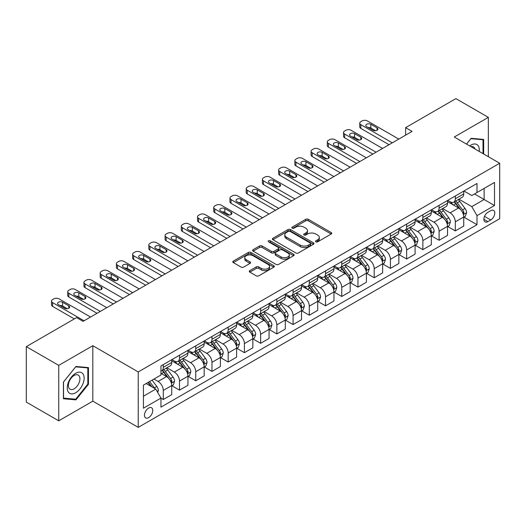 <?xml version="1.0" encoding="UTF-8"?>
<svg xmlns="http://www.w3.org/2000/svg" width="526" height="526" viewBox="0 0 526 526"><rect width="100%" height="100%" fill="white"/><g stroke="black" fill="none" stroke-linecap="round" stroke-linejoin="round"><path stroke-width="0.79" d="M315.889 241.835A1.262 0.73 0 0 0 317.678 241.835L331.209 234.017A1.802 1.039 0 0 0 331.742 233.281A1.802 1.039 0 0 0 331.209 232.551L308.282 219.309A1.802 1.039 0 0 0 305.731 219.309L292.2 227.127A1.262 0.73 0 0 0 291.825 227.64A1.262 0.73 0 0 0 292.2 228.153A1.262 0.73 0 0 0 293.981 228.153L295.73 227.14A5.766 3.327 0 0 1 303.883 227.14L305.797 228.245A5.766 3.327 0 0 1 307.486 230.598A5.766 3.327 0 0 1 305.797 232.952L304.048 233.965A1.262 0.73 0 0 0 303.673 234.478A1.262 0.73 0 0 0 304.048 234.997A1.262 0.73 0 0 0 305.83 234.997L307.579 233.985A5.766 3.327 0 0 1 315.731 233.985L317.645 235.089A5.766 3.327 0 0 1 319.335 237.436A5.766 3.327 0 0 1 317.645 239.79L315.889 240.803A1.262 0.73 0 0 0 315.521 241.322A1.262 0.73 0 0 0 315.889 241.835L315.889 240.803M148.628 417.644A5.871 3.393 120 0 0 152.461 412.463A5.871 3.393 120 0 0 151.56 407.762A5.871 3.393 120 0 0 148.628 408.051A5.871 3.393 120 0 0 144.788 413.226A5.871 3.393 120 0 0 145.689 417.933A5.871 3.393 120 0 0 148.628 417.644M249.804 270.647A1.802 1.039 0 0 0 249.278 271.383A1.802 1.039 0 0 0 249.804 272.12L256.241 275.834A1.802 1.039 0 0 0 258.785 275.834L273.822 267.155A1.802 1.039 0 0 0 274.348 266.419A1.802 1.039 0 0 0 273.822 265.683L250.889 252.447A1.802 1.039 0 0 0 248.344 252.447L233.307 261.126A1.802 1.039 0 0 0 232.781 261.856A1.802 1.039 0 0 0 233.307 262.592L241.079 267.083A1.802 1.039 0 0 0 243.63 267.083L250.06 263.368A1.802 1.039 0 0 0 250.586 262.632A1.802 1.039 0 0 0 250.06 261.895L246.207 259.673A4.819 2.781 0 0 1 244.794 257.701A4.819 2.781 0 0 1 247.772 255.13A4.819 2.781 0 0 1 253.026 255.735L268.122 264.453A4.819 2.781 0 0 1 269.529 266.419A4.819 2.781 0 0 1 266.557 268.99A4.819 2.781 0 0 1 261.304 268.385L258.785 266.932A1.802 1.039 0 0 0 256.241 266.932L249.804 270.647L249.804 272.12M92.819 345.707L58.748 365.373L26.3 346.641L26.3 402.094L58.748 420.826L92.819 401.154L138.239 427.382L138.239 371.935L92.819 345.707L92.819 401.154M488.345 156.689L488.345 117.351L454.273 137.023L499.7 163.244L138.239 371.935M488.345 117.351L455.897 98.618L405.605 127.654L405.605 135.149M26.3 346.641L76.592 317.605L83.082 321.353L412.095 131.401L405.605 127.654M295.862 252.96A1.802 1.039 0 0 0 298.406 252.96L313.437 244.281A1.802 1.039 0 0 0 313.969 243.545A1.802 1.039 0 0 0 313.437 242.808L290.51 229.573A1.802 1.039 0 0 0 287.959 229.573L272.928 238.252A1.802 1.039 0 0 0 272.402 238.982A1.802 1.039 0 0 0 272.928 239.718L295.862 252.96M269.036 242.105A1.262 0.73 0 0 1 270.318 242.282L270.318 240.783L293.633 254.249A1.802 1.039 0 0 1 294.159 254.978A1.802 1.039 0 0 1 293.633 255.715L278.596 264.394A1.802 1.039 0 0 1 276.051 264.394L253.118 251.158L253.118 249.686A1.802 1.039 0 0 0 252.592 250.422A1.802 1.039 0 0 0 253.118 251.158M253.118 249.686L259.555 245.971A1.802 1.039 0 0 1 262.099 245.971L271.403 251.343A1.802 1.039 0 0 0 273.947 251.343L278.215 248.877A1.802 1.039 0 0 0 278.741 248.14A1.802 1.039 0 0 0 278.215 247.404L268.536 241.815A1.262 0.73 0 0 1 268.161 241.302A1.262 0.73 0 0 1 268.944 240.625A1.262 0.73 0 0 1 270.318 240.783M490.745 210.676L487.891 212.326A5.687 3.287 120 0 0 484.17 217.343A5.687 3.287 120 0 0 485.044 221.9A5.687 3.287 120 0 0 487.891 221.617L490.745 219.973A5.687 3.287 120 0 0 494.46 214.956A5.687 3.287 120 0 0 493.592 210.4A5.687 3.287 120 0 0 490.745 210.676M138.239 427.382L499.7 218.698L499.7 163.244M463.945 191.01L471.796 195.54L476.99 192.542L476.99 183.475L160.956 365.938L160.956 375.005L143.434 385.117L143.434 408.202L160.956 398.083L160.956 407.15L476.99 224.694L476.99 215.627L471.796 206.633L458.889 199.183M476.99 192.542L494.506 182.43L494.506 205.508L476.99 215.627M58.748 365.373L58.748 420.826M474.524 193.969L484.124 199.512L484.124 188.426L494.506 182.43M471.796 206.633L484.124 199.512L494.506 205.508M143.434 396.209L155.762 389.095L146.156 383.546M160.956 398.162L163.29 399.51L163.29 390.443A7.344 4.241 -120 0 0 158.102 381.449L153.947 379.049M163.29 399.51L171.726 394.638L171.726 385.571A7.344 4.241 -120 0 0 166.538 376.577L160.956 373.355M171.923 385.755L179.517 390.141L179.517 381.074A7.344 4.241 -120 0 0 174.323 372.086L166.867 367.779M179.517 390.141L187.953 385.269L187.953 376.202A7.344 4.241 -120 0 0 182.759 367.214L171.726 360.843M188.144 376.392L195.738 380.778L195.738 371.711A7.344 4.241 -120 0 0 190.543 362.716L183.094 358.41M195.738 380.778L204.173 375.906L204.173 366.839A7.344 4.241 -120 0 0 198.979 357.844L187.953 351.473M204.371 367.023L211.958 371.409L211.958 362.342A7.344 4.241 -120 0 0 206.771 353.347L199.315 349.047M211.958 371.409L220.394 366.537L220.394 357.47A7.344 4.241 -120 0 0 215.206 348.482L204.173 342.11M220.591 357.66L228.185 362.039L228.185 352.972A7.344 4.241 -120 0 0 222.991 343.984L215.542 339.678M228.185 362.039L236.621 357.174L236.621 348.107A7.344 4.241 -120 0 0 231.427 339.112L220.394 332.741M236.818 348.291L244.406 352.676L244.406 343.61A7.344 4.241 -120 0 0 239.218 334.615L231.762 330.315M244.406 352.676L252.842 347.804L252.842 338.737A7.344 4.241 -120 0 0 247.654 329.743L236.621 323.378M253.039 338.928L260.633 343.307L260.633 334.24A7.344 4.241 -120 0 0 255.439 325.252L247.983 320.945M260.633 343.307L269.069 338.435L269.069 329.368A7.344 4.241 -120 0 0 263.874 320.38L252.842 314.009M269.259 329.559L276.854 333.944L276.854 324.877A7.344 4.241 -120 0 0 271.666 315.883L264.21 311.583M276.854 333.944L285.289 329.072L285.289 320.005A7.344 4.241 -120 0 0 280.102 311.011L269.069 304.646M285.486 320.189L293.081 324.575L293.081 315.508A7.344 4.241 -120 0 0 287.886 306.52L280.43 302.213M293.081 324.575L301.516 319.703L301.516 310.636A7.344 4.241 -120 0 0 296.322 301.648L285.289 295.277M301.707 310.827L309.301 315.212L309.301 306.145A7.344 4.241 -120 0 0 304.113 297.151L296.657 292.844M309.301 315.212L317.737 310.34L317.737 301.273A7.344 4.241 -120 0 0 312.549 292.278L301.516 285.907M317.934 301.457L325.528 305.843L325.528 296.776A7.344 4.241 -120 0 0 320.334 287.781L312.878 283.481M325.528 305.843L333.964 300.971L333.964 291.904A7.344 4.241 -120 0 0 328.77 282.916L317.737 276.545M334.155 292.094L341.749 296.473L341.749 287.406A7.344 4.241 -120 0 0 336.555 278.418L329.105 274.112M341.749 296.473L350.185 291.608L350.185 282.541A7.344 4.241 -120 0 0 344.99 273.546L333.964 267.175M350.382 282.725L357.969 287.111L357.969 278.044A7.344 4.241 -120 0 0 352.782 269.049L345.326 264.749M357.969 287.111L366.405 282.238L366.405 273.172A7.344 4.241 -120 0 0 361.217 264.183L350.185 257.812M366.602 273.362L374.196 277.741L374.196 268.674A7.344 4.241 -120 0 0 369.002 259.686L361.553 255.38M374.196 277.741L382.632 272.876L382.632 263.809A7.344 4.241 -120 0 0 377.438 254.814L366.405 248.443M382.829 263.993L390.417 268.378L390.417 259.311A7.344 4.241 -120 0 0 385.229 250.317L377.773 246.017M390.417 268.378L398.853 263.506L398.853 254.439A7.344 4.241 -120 0 0 393.665 245.445L382.632 239.08M399.05 254.623L406.644 259.009L406.644 249.942A7.344 4.241 -120 0 0 401.45 240.954L393.994 236.647M406.644 259.009L415.08 254.137L415.08 245.07A7.344 4.241 -120 0 0 409.885 236.082L398.853 229.711M415.27 245.261L422.865 249.646L422.865 240.579A7.344 4.241 -120 0 0 417.677 231.585L410.221 227.278M422.865 249.646L431.3 244.774L431.3 235.707A7.344 4.241 -120 0 0 426.113 226.713L415.08 220.348M431.498 235.891L439.092 240.277L439.092 231.21A7.344 4.241 -120 0 0 433.897 222.215L426.441 217.915M439.092 240.277L447.527 235.405L447.527 226.338A7.344 4.241 -120 0 0 442.333 217.35L431.3 210.979M447.718 226.528L455.312 230.907L455.312 221.84A7.344 4.241 -120 0 0 450.118 212.852L442.668 208.546M455.312 230.907L463.748 226.042L463.748 216.975A7.344 4.241 -120 0 0 458.56 207.98L447.527 201.609M447.718 200.373L450.118 201.76A7.344 4.241 -120 0 0 453.793 202.122A7.344 4.241 -120 0 0 455.312 198.762L455.312 195.994M431.498 209.742L433.897 211.13A7.344 4.241 -120 0 0 437.566 211.491A7.344 4.241 -120 0 0 439.092 208.132L439.092 205.357M415.27 219.105L417.677 220.493A7.344 4.241 -120 0 0 421.346 220.861A7.344 4.241 -120 0 0 422.865 217.494L422.865 214.726M399.05 228.475L401.45 229.862A7.344 4.241 -120 0 0 405.119 230.224A7.344 4.241 -120 0 0 406.644 226.864L406.644 224.089M382.829 237.844L385.229 239.225A7.344 4.241 -120 0 0 388.898 239.593A7.344 4.241 -120 0 0 390.417 236.233L390.417 233.459M366.602 247.207L369.002 248.594A7.344 4.241 -120 0 0 372.678 248.956A7.344 4.241 -120 0 0 374.196 245.596L374.196 242.821M350.382 256.576L352.782 257.964A7.344 4.241 -120 0 0 356.45 258.325A7.344 4.241 -120 0 0 357.969 254.965L357.969 252.191M334.155 265.939L336.555 267.326A7.344 4.241 -120 0 0 340.23 267.688A7.344 4.241 -120 0 0 341.749 264.328L341.749 261.56M317.934 275.308L320.334 276.696A7.344 4.241 -120 0 0 324.003 277.057A7.344 4.241 -120 0 0 325.528 273.698L325.528 270.923M301.707 284.671L304.113 286.059A7.344 4.241 -120 0 0 307.782 286.427A7.344 4.241 -120 0 0 309.301 283.06L309.301 280.292M285.486 294.041L287.886 295.428A7.344 4.241 -120 0 0 291.555 295.79A7.344 4.241 -120 0 0 293.081 292.43L293.081 289.655M269.259 303.41L271.666 304.791A7.344 4.241 -120 0 0 275.335 305.159A7.344 4.241 -120 0 0 276.854 301.799L276.854 299.024M253.039 312.773L255.439 314.16A7.344 4.241 -120 0 0 259.108 314.522A7.344 4.241 -120 0 0 260.633 311.162L260.633 308.387M236.818 322.142L239.218 323.529A7.344 4.241 -120 0 0 242.887 323.891A7.344 4.241 -120 0 0 244.406 320.531L244.406 317.757M220.591 331.505L222.991 332.892A7.344 4.241 -120 0 0 226.667 333.254A7.344 4.241 -120 0 0 228.185 329.894L228.185 327.126M204.371 340.874L206.771 342.262A7.344 4.241 -120 0 0 210.439 342.623A7.344 4.241 -120 0 0 211.958 339.263L211.958 336.489M188.144 350.237L190.543 351.624A7.344 4.241 -120 0 0 194.219 351.993A7.344 4.241 -120 0 0 195.738 348.626L195.738 345.858M171.923 359.606L174.323 360.994A7.344 4.241 -120 0 0 177.992 361.355A7.344 4.241 -120 0 0 179.517 357.996L179.517 355.221M463.945 217.159L476.99 224.694M453.793 202.122L462.229 197.257A7.344 4.241 -120 0 0 463.748 193.897L463.748 191.122M437.566 211.491L446.002 206.619A7.344 4.241 -120 0 0 447.527 203.26L447.527 200.485M421.346 220.861L429.781 215.989A7.344 4.241 -120 0 0 431.3 212.629L431.3 209.854M405.119 230.224L413.561 225.352A7.344 4.241 -120 0 0 415.08 221.992L415.08 219.224M388.898 239.593L397.334 234.721A7.344 4.241 -120 0 0 398.853 231.361L398.853 228.586M372.678 248.956L381.113 244.09A7.344 4.241 -120 0 0 382.632 240.724L382.632 237.956M356.45 258.325L364.886 253.453A7.344 4.241 -120 0 0 366.405 250.093L366.405 247.319M340.23 267.688L348.666 262.822A7.344 4.241 -120 0 0 350.185 259.456L350.185 256.688M324.003 277.057L332.439 272.185A7.344 4.241 -120 0 0 333.964 268.825L333.964 266.051M307.782 286.427L316.218 281.555A7.344 4.241 -120 0 0 317.737 278.195L317.737 275.42M291.555 295.79L299.991 290.917A7.344 4.241 -120 0 0 301.516 287.558L301.516 284.783M275.335 305.159L283.77 300.287A7.344 4.241 -120 0 0 285.289 296.927L285.289 294.152M259.108 314.522L267.55 309.65A7.344 4.241 -120 0 0 269.069 306.29L269.069 303.522M242.887 323.891L251.323 319.019A7.344 4.241 -120 0 0 252.842 315.659L252.842 312.885M226.667 333.254L235.102 328.388A7.344 4.241 -120 0 0 236.621 325.022L236.621 322.254M210.439 342.623L218.875 337.751A7.344 4.241 -120 0 0 220.394 334.391L220.394 331.617M194.219 351.993L202.655 347.121A7.344 4.241 -120 0 0 204.173 343.761L204.173 340.986M177.992 361.355L186.428 356.483A7.344 4.241 -120 0 0 187.953 353.124L187.953 350.349M160.956 371.021A7.344 4.241 -120 0 0 161.771 370.725L170.207 365.853A7.344 4.241 -120 0 0 171.726 362.493L171.726 359.718M161.771 370.725A7.344 4.241 -120 0 0 163.29 367.358L163.29 364.59M155.762 389.095L160.956 398.083M483.67 153.993L483.67 139.423L471.145 138.305L466.503 144.078M63.422 398.754L75.941 399.872L88.467 384.289L88.467 367.589L75.941 366.471L63.422 382.054L63.422 398.754M87.822 383.914L88.467 384.289M74.62 399.109L75.941 399.872M316.396 242.013L317.645 241.289A5.766 3.327 0 0 0 319.335 238.935L319.335 237.436M307.486 230.598L307.486 232.097A5.766 3.327 0 0 1 305.797 234.451L304.547 235.175M331.189 234.031L308.282 220.808A1.802 1.039 0 0 0 305.731 220.808L292.699 228.33M313.437 242.808L313.437 244.281L290.51 231.065A1.802 1.039 0 0 0 287.959 231.065L272.955 239.731M310.255 244.057A1.262 0.73 0 0 0 310.623 243.545A1.262 0.73 0 0 0 310.255 243.032L290.128 231.407A1.262 0.73 0 0 0 288.34 231.407L286.499 232.472A5.766 3.327 0 0 0 284.809 234.826A5.766 3.327 0 0 0 286.499 237.18L300.254 245.123A5.766 3.327 0 0 0 308.407 245.123L310.255 244.057L310.255 245.557A1.262 0.73 0 0 0 310.623 245.044L310.623 243.545M284.809 234.826L284.809 236.325A5.766 3.327 0 0 0 286.499 238.679L286.499 237.18M310.255 245.557L308.407 246.622A5.766 3.327 0 0 1 300.254 246.622L286.499 238.679M253.144 251.172L259.555 247.47L259.555 245.971M278.741 248.14L278.741 249.64A1.802 1.039 0 0 1 278.215 250.376L273.947 252.842A1.802 1.039 0 0 1 271.403 252.842L262.099 247.47A1.802 1.039 0 0 0 259.555 247.47M270.318 242.282L293.607 255.728M281.048 256.912A4.819 2.781 0 0 0 286.302 257.516A4.819 2.781 0 0 0 289.28 254.946A4.819 2.781 0 0 0 287.867 252.98L282.547 249.909A1.802 1.039 0 0 0 279.996 249.909L275.729 252.368A1.802 1.039 0 0 0 275.203 253.105A1.802 1.039 0 0 0 275.729 253.841L281.048 256.912L281.048 258.411A4.819 2.781 0 0 0 286.302 259.016A4.819 2.781 0 0 0 289.28 256.445L289.28 254.946M275.203 253.105L275.203 254.604A1.802 1.039 0 0 0 275.729 255.34L275.729 253.841M281.048 258.411L275.729 255.34M269.529 266.419L269.529 267.918A4.819 2.781 0 0 1 266.557 270.489A4.819 2.781 0 0 1 261.304 269.884L258.785 268.431A1.802 1.039 0 0 0 256.241 268.431L249.83 272.133M244.794 257.701L244.794 259.2A4.819 2.781 0 0 0 246.207 261.172L246.207 259.673M250.034 263.381L246.207 261.172M273.796 267.169L250.889 253.94A1.802 1.039 0 0 0 248.344 253.94L233.334 262.605M463.748 217.271L465.306 216.377L466.601 212.629A4.865 2.808 -120 0 0 465.05 208.487L459.75 201.405A14.044 8.107 -120 0 0 458.218 199.571M452.945 204.739A14.044 8.107 -120 0 0 450.065 201.728M463.307 214.292L463.978 212.833A4.865 2.808 -120 0 0 462.584 209.907L457.285 202.832A14.044 8.107 -120 0 0 455.753 200.998M454.444 201.747A11.657 6.726 60 0 1 456.358 203.924L460.842 209.913M454.194 201.892A14.044 8.107 60 0 1 455.726 203.726L459.251 208.434M392.304 142.829L360.829 124.655A3.669 2.117 0 0 1 359.751 123.156A3.669 2.117 0 0 1 360.829 121.657L362.125 120.908A3.669 2.117 0 0 1 367.319 120.908L398.787 139.081M359.751 123.156L359.751 126.904A3.669 2.117 180 0 0 360.829 128.403L389.056 144.703M366.668 126.681A2.939 1.696 180 0 1 365.807 125.477A2.939 1.696 180 0 1 367.621 123.912A2.939 1.696 180 0 1 370.823 124.281L377.05 127.877A2.939 1.696 180 0 1 377.911 129.08A2.939 1.696 180 0 1 376.097 130.645A2.939 1.696 180 0 1 372.895 130.277L366.668 126.681M368.193 127.562A2.939 1.696 180 0 1 370.823 128.028L375.525 130.744M447.527 226.64L449.086 225.739L450.381 221.992A4.865 2.808 -120 0 0 448.829 217.849L443.523 210.775A14.044 8.107 -120 0 0 441.991 208.94M436.718 214.108A14.044 8.107 -120 0 0 433.845 211.097M447.08 223.662L447.757 222.202A4.865 2.808 -120 0 0 446.364 219.276L441.058 212.195A14.044 8.107 -120 0 0 439.526 210.361M438.217 211.117A11.657 6.726 60 0 1 440.13 213.293L444.621 219.283M437.967 211.261A14.044 8.107 60 0 1 439.499 213.096L443.03 217.803M431.3 236.003L432.859 235.109L434.154 231.361A4.865 2.808 -120 0 0 432.602 227.219L427.303 220.138A14.044 8.107 -120 0 0 425.771 218.303M420.498 223.471A14.044 8.107 -120 0 0 417.618 220.466M430.86 233.025L431.53 231.565A4.865 2.808 -120 0 0 430.137 228.639L424.837 221.564A14.044 8.107 -120 0 0 423.305 219.73M421.997 220.479A11.657 6.726 60 0 1 423.91 222.656L428.401 228.646M421.747 220.624A14.044 8.107 60 0 1 423.279 222.459L426.803 227.166M415.08 245.372L416.638 244.472L417.933 240.724A4.865 2.808 -120 0 0 416.382 236.582L411.076 229.507A14.044 8.107 -120 0 0 409.544 227.673M404.27 232.84A14.044 8.107 -120 0 0 401.397 229.829M414.633 242.394L415.31 240.934A4.865 2.808 -120 0 0 413.916 238.008L408.61 230.927A14.044 8.107 -120 0 0 407.078 229.093M405.776 229.849A11.657 6.726 60 0 1 407.689 232.025L412.174 238.015M405.52 229.994A14.044 8.107 60 0 1 407.052 231.828L410.582 236.536M376.077 152.192L344.602 134.025A3.669 2.117 0 0 1 343.531 132.526A3.669 2.117 0 0 1 344.602 131.027L345.904 130.277A3.669 2.117 0 0 1 351.092 130.277L382.566 148.45M343.531 132.526L343.531 136.273A3.669 2.117 180 0 0 344.602 137.773L372.835 154.065M350.447 136.043A2.939 1.696 180 0 1 349.586 134.847A2.939 1.696 180 0 1 351.394 133.282A2.939 1.696 180 0 1 354.596 133.65L360.829 137.247A2.939 1.696 180 0 1 361.691 138.443A2.939 1.696 180 0 1 359.876 140.008A2.939 1.696 180 0 1 356.674 139.64L350.447 136.043M351.973 136.931A2.939 1.696 180 0 1 354.596 137.398L359.297 140.107M359.856 161.561L328.382 143.388A3.669 2.117 0 0 1 327.303 141.888A3.669 2.117 0 0 1 328.382 140.389L329.677 139.64A3.669 2.117 0 0 1 334.871 139.64L366.346 157.813M327.303 141.888L327.303 145.636A3.669 2.117 180 0 0 328.382 147.135L356.608 163.435M334.22 145.413A2.939 1.696 180 0 1 333.359 144.216A2.939 1.696 180 0 1 335.174 142.645A2.939 1.696 180 0 1 338.376 143.013L344.602 146.609A2.939 1.696 180 0 1 345.464 147.813A2.939 1.696 180 0 1 343.649 149.377A2.939 1.696 180 0 1 340.453 149.009L334.22 145.413M335.746 146.294A2.939 1.696 180 0 1 338.376 146.761L343.077 149.476M343.629 170.924L312.155 152.757A3.669 2.117 0 0 1 311.083 151.258A3.669 2.117 0 0 1 312.155 149.759L313.457 149.009A3.669 2.117 0 0 1 318.644 149.009L350.119 167.183M311.083 151.258L311.083 155.006A3.669 2.117 180 0 0 312.155 156.505L340.388 172.798M318 154.782A2.939 1.696 180 0 1 317.139 153.579A2.939 1.696 180 0 1 318.953 152.014A2.939 1.696 180 0 1 322.149 152.382L328.382 155.979A2.939 1.696 180 0 1 329.243 157.175A2.939 1.696 180 0 1 327.428 158.74A2.939 1.696 180 0 1 324.226 158.379L318 154.782M319.525 155.663A2.939 1.696 180 0 1 322.149 156.13L326.85 158.845M398.853 254.742L400.411 253.841L401.713 250.093A4.865 2.808 -120 0 0 400.154 245.951L394.855 238.87A14.044 8.107 -120 0 0 393.323 237.035M388.05 242.203A14.044 8.107 -120 0 0 385.177 239.198M398.412 251.757L399.083 250.297A4.865 2.808 -120 0 0 397.689 247.378L392.389 240.297A14.044 8.107 -120 0 0 390.857 238.462M389.549 239.218A11.657 6.726 60 0 1 391.462 241.388L395.953 247.378M389.299 239.363A14.044 8.107 60 0 1 390.831 241.197L394.355 245.898M327.409 180.293L295.934 162.12A3.669 2.117 0 0 1 294.856 160.621A3.669 2.117 0 0 1 295.934 159.128L297.229 158.379A3.669 2.117 0 0 1 302.424 158.379L333.898 176.545M294.856 160.621L294.856 164.368A3.669 2.117 180 0 0 295.934 165.868L324.161 182.167M301.773 164.145A2.939 1.696 180 0 1 300.911 162.948A2.939 1.696 180 0 1 302.726 161.383A2.939 1.696 180 0 1 305.928 161.745L312.155 165.342A2.939 1.696 180 0 1 313.016 166.545A2.939 1.696 180 0 1 311.201 168.11A2.939 1.696 180 0 1 308.006 167.741L301.773 164.145M303.305 165.026A2.939 1.696 180 0 1 305.928 165.493L310.629 168.208M479.239 151.429A11.934 6.891 120 0 0 478.193 145.768A11.934 6.891 120 0 0 469.679 145.912M474.906 148.93A8.166 4.714 120 0 0 474.353 147.747A8.166 4.714 120 0 0 473.433 146.892A8.166 4.714 120 0 0 470.934 146.642M470.862 138.66L483.019 139.758L483.019 153.618M482.217 139.291L483.019 139.758M466.529 144.098L470.888 138.673M75.685 373.282A11.934 6.891 120 0 0 67.249 387.892A11.934 6.891 120 0 0 75.685 392.764A11.934 6.891 120 0 0 84.121 378.155A11.934 6.891 120 0 0 75.685 373.282M74.146 375.465A8.166 4.714 120 0 0 68.814 382.665A8.166 4.714 120 0 0 70.063 389.207A8.166 4.714 120 0 0 74.146 388.806A8.166 4.714 120 0 0 79.485 381.606A8.166 4.714 120 0 0 78.229 375.064A8.166 4.714 120 0 0 74.146 375.465M87.822 384.105L75.685 399.201L63.547 398.116L63.547 381.942L75.685 366.846L87.822 367.924L87.822 384.105M87.014 367.464L87.822 367.924M382.632 264.105L384.19 263.204L385.486 259.456A4.865 2.808 -120 0 0 383.934 255.32L378.628 248.239A14.044 8.107 -120 0 0 377.096 246.405M371.823 251.573A14.044 8.107 -120 0 0 368.95 248.561M382.192 261.126L382.862 259.666A4.865 2.808 -120 0 0 381.468 256.741L376.162 249.659A14.044 8.107 -120 0 0 374.63 247.825M373.328 248.581A11.657 6.726 60 0 1 375.242 250.757L379.726 256.747M373.079 248.726A14.044 8.107 60 0 1 374.611 250.56L378.135 255.268M366.405 273.474L367.963 272.573L369.265 268.825A4.865 2.808 -120 0 0 367.713 264.683L362.407 257.602A14.044 8.107 -120 0 0 360.875 255.767M355.602 260.935A14.044 8.107 -120 0 0 352.729 257.931M365.964 270.495L366.635 269.036A4.865 2.808 -120 0 0 365.248 266.11L359.942 259.029A14.044 8.107 -120 0 0 358.41 257.194M357.101 257.95A11.657 6.726 60 0 1 359.015 260.12L363.505 266.117M356.852 258.095A14.044 8.107 60 0 1 358.384 259.929L361.908 264.637M350.185 282.837L351.743 281.943L353.038 278.195A4.865 2.808 -120 0 0 351.486 274.053L346.187 266.971A14.044 8.107 -120 0 0 344.655 265.137M339.375 270.305A14.044 8.107 -120 0 0 336.502 267.293M349.744 279.858L350.415 278.399A4.865 2.808 -120 0 0 349.021 275.473L343.721 268.398A14.044 8.107 -120 0 0 342.189 266.557M340.881 267.313A11.657 6.726 60 0 1 342.794 269.49L347.278 275.479M340.631 267.458A14.044 8.107 60 0 1 342.163 269.292L345.687 274M333.964 292.206L335.516 291.305L336.818 287.558A4.865 2.808 -120 0 0 335.266 283.415L329.96 276.341A14.044 8.107 -120 0 0 328.428 274.506M323.155 279.674A14.044 8.107 -120 0 0 320.281 276.663M333.517 289.228L334.188 287.768A4.865 2.808 -120 0 0 332.8 284.842L327.494 277.761A14.044 8.107 -120 0 0 325.962 275.926M324.654 276.683A11.657 6.726 60 0 1 326.567 278.859L331.058 284.849M324.404 276.827A14.044 8.107 60 0 1 325.936 278.662L329.46 283.369M317.737 301.569L319.295 300.675L320.59 296.927A4.865 2.808 -120 0 0 319.039 292.785L313.739 285.703A14.044 8.107 -120 0 0 312.207 283.869M306.934 289.037A14.044 8.107 -120 0 0 304.054 286.032M317.296 298.59L317.967 297.131A4.865 2.808 -120 0 0 316.573 294.205L311.274 287.13A14.044 8.107 -120 0 0 309.742 285.296M308.433 286.045A11.657 6.726 60 0 1 310.347 288.222L314.831 294.212M308.183 286.19A14.044 8.107 60 0 1 309.715 288.024L313.24 292.732M311.182 189.662L279.707 171.489A3.669 2.117 0 0 1 278.635 169.99A3.669 2.117 0 0 1 279.707 168.491L281.009 167.741A3.669 2.117 0 0 1 286.197 167.741L317.671 185.915M278.635 169.99L278.635 173.738A3.669 2.117 180 0 0 279.707 175.237L307.94 191.536M285.552 173.514A2.939 1.696 180 0 1 284.691 172.311A2.939 1.696 180 0 1 286.506 170.746A2.939 1.696 180 0 1 289.701 171.114L295.934 174.711A2.939 1.696 180 0 1 296.795 175.908A2.939 1.696 180 0 1 294.981 177.479A2.939 1.696 180 0 1 291.779 177.111L285.552 173.514M287.078 174.395A2.939 1.696 180 0 1 289.701 174.862L294.409 177.578M294.961 199.025L263.487 180.859A3.669 2.117 0 0 1 262.408 179.359A3.669 2.117 0 0 1 263.487 177.86L264.782 177.111A3.669 2.117 0 0 1 269.976 177.111L301.451 195.278M262.408 179.359L262.408 183.101A3.669 2.117 180 0 0 263.487 184.6L291.713 200.899M269.325 182.877A2.939 1.696 180 0 1 268.464 181.68A2.939 1.696 180 0 1 270.279 180.116A2.939 1.696 180 0 1 273.481 180.484L279.707 184.08A2.939 1.696 180 0 1 280.568 185.277A2.939 1.696 180 0 1 278.76 186.842A2.939 1.696 180 0 1 275.558 186.474L269.325 182.877M270.857 183.758A2.939 1.696 180 0 1 273.481 184.225L278.182 186.94M278.734 208.395L247.266 190.221A3.669 2.117 0 0 1 246.188 188.722A3.669 2.117 0 0 1 247.266 187.223L248.561 186.474A3.669 2.117 0 0 1 253.756 186.474L285.224 204.647M246.188 188.722L246.188 192.47A3.669 2.117 180 0 0 247.266 193.969L275.493 210.268M253.105 192.246A2.939 1.696 180 0 1 252.243 191.043A2.939 1.696 180 0 1 254.058 189.478A2.939 1.696 180 0 1 257.26 189.847L263.487 193.443A2.939 1.696 180 0 1 264.348 194.64A2.939 1.696 180 0 1 262.533 196.211A2.939 1.696 180 0 1 259.331 195.843L253.105 192.246M254.63 193.127A2.939 1.696 180 0 1 257.26 193.594L261.961 196.31M262.513 217.757L231.039 199.591A3.669 2.117 0 0 1 229.967 198.092A3.669 2.117 0 0 1 231.039 196.593L232.341 195.843A3.669 2.117 0 0 1 237.528 195.843L269.003 214.01M229.967 198.092L229.967 201.839A3.669 2.117 180 0 0 231.039 203.332L259.265 219.631M236.878 201.609A2.939 1.696 180 0 1 236.023 200.413A2.939 1.696 180 0 1 237.831 198.848A2.939 1.696 180 0 1 241.033 199.216L247.266 202.812A2.939 1.696 180 0 1 248.121 204.009A2.939 1.696 180 0 1 246.313 205.574A2.939 1.696 180 0 1 243.111 205.206L236.878 201.609M238.41 202.497A2.939 1.696 180 0 1 241.033 202.957L245.734 205.673M246.293 227.127L214.818 208.953A3.669 2.117 0 0 1 213.74 207.454A3.669 2.117 0 0 1 214.818 205.955L216.114 205.206A3.669 2.117 0 0 1 221.308 205.206L252.776 223.379M213.74 207.454L213.74 211.202A3.669 2.117 180 0 0 214.818 212.701L243.045 229.001M220.657 210.979A2.939 1.696 180 0 1 219.796 209.782A2.939 1.696 180 0 1 221.61 208.211A2.939 1.696 180 0 1 224.812 208.579L231.039 212.175A2.939 1.696 180 0 1 231.9 213.378A2.939 1.696 180 0 1 230.086 214.943A2.939 1.696 180 0 1 226.884 214.575L220.657 210.979M222.182 211.86A2.939 1.696 180 0 1 224.812 212.326L229.514 215.042M301.516 310.938L303.075 310.038L304.37 306.29A4.865 2.808 -120 0 0 302.818 302.148L297.512 295.073A14.044 8.107 -120 0 0 295.98 293.238M290.707 298.406A14.044 8.107 -120 0 0 287.834 295.395M301.069 307.96L301.746 306.5A4.865 2.808 -120 0 0 300.353 303.574L295.047 296.493A14.044 8.107 -120 0 0 293.515 294.659M292.206 295.415A11.657 6.726 60 0 1 294.119 297.591L298.61 303.581M291.956 295.559A14.044 8.107 60 0 1 293.488 297.394L297.019 302.102M230.066 236.49L198.591 218.323A3.669 2.117 0 0 1 197.52 216.824A3.669 2.117 0 0 1 198.591 215.325L199.893 214.575A3.669 2.117 0 0 1 205.081 214.575L236.555 232.748M197.52 216.824L197.52 220.572A3.669 2.117 180 0 0 198.591 222.071L226.824 238.363M204.436 220.341A2.939 1.696 180 0 1 203.575 219.145A2.939 1.696 180 0 1 205.383 217.58A2.939 1.696 180 0 1 208.585 217.948L214.818 221.545A2.939 1.696 180 0 1 215.68 222.741A2.939 1.696 180 0 1 213.865 224.306A2.939 1.696 180 0 1 210.663 223.945L204.436 220.341M205.962 221.229A2.939 1.696 180 0 1 208.585 221.696L213.286 224.411M285.289 320.308L286.848 319.407L288.143 315.659A4.865 2.808 -120 0 0 286.591 311.517L281.292 304.436A14.044 8.107 -120 0 0 279.76 302.601M274.487 307.769A14.044 8.107 -120 0 0 271.607 304.764M284.849 317.323L285.519 315.863A4.865 2.808 -120 0 0 284.125 312.937L278.826 305.862A14.044 8.107 -120 0 0 277.294 304.028M275.986 304.778A11.657 6.726 60 0 1 277.899 306.954L282.39 312.944M275.736 304.929A14.044 8.107 60 0 1 277.268 306.763L280.792 311.464M213.845 245.859L182.371 227.686A3.669 2.117 0 0 1 181.292 226.187A3.669 2.117 0 0 1 182.371 224.687L183.666 223.945A3.669 2.117 0 0 1 188.86 223.945L220.335 242.111M181.292 226.187L181.292 229.934A3.669 2.117 180 0 0 182.371 231.433L210.597 247.733M188.209 229.711A2.939 1.696 180 0 1 187.348 228.514A2.939 1.696 180 0 1 189.163 226.943A2.939 1.696 180 0 1 192.365 227.311L198.591 230.907A2.939 1.696 180 0 1 199.453 232.111A2.939 1.696 180 0 1 197.638 233.675A2.939 1.696 180 0 1 194.442 233.307L188.209 229.711M189.735 230.592A2.939 1.696 180 0 1 192.365 231.059L197.066 233.774M269.069 329.67L270.627 328.77L271.922 325.022A4.865 2.808 -120 0 0 270.371 320.886L265.065 313.805A14.044 8.107 -120 0 0 263.533 311.971M258.259 317.139A14.044 8.107 -120 0 0 255.386 314.127M268.622 326.692L269.299 325.232A4.865 2.808 -120 0 0 267.905 322.306L262.599 315.225A14.044 8.107 -120 0 0 261.067 313.391M259.765 314.147A11.657 6.726 60 0 1 261.678 316.323L266.163 322.313M259.509 314.292A14.044 8.107 60 0 1 261.041 316.126L264.571 320.834M197.618 255.228L166.144 237.055A3.669 2.117 0 0 1 165.072 235.556A3.669 2.117 0 0 1 166.144 234.057L167.446 233.307A3.669 2.117 0 0 1 172.633 233.307L204.108 251.481M165.072 235.556L165.072 239.304A3.669 2.117 180 0 0 166.144 240.803L194.377 257.096M171.989 239.08A2.939 1.696 180 0 1 171.128 237.877A2.939 1.696 180 0 1 172.942 236.312A2.939 1.696 180 0 1 176.138 236.68L182.371 240.277A2.939 1.696 180 0 1 183.232 241.473A2.939 1.696 180 0 1 181.417 243.045A2.939 1.696 180 0 1 178.215 242.677L171.989 239.08M173.514 239.961A2.939 1.696 180 0 1 176.138 240.428L180.839 243.143M252.842 339.04L254.4 338.139L255.702 334.391A4.865 2.808 -120 0 0 254.143 330.249L248.844 323.168A14.044 8.107 -120 0 0 247.312 321.333M242.039 326.501A14.044 8.107 -120 0 0 239.166 323.497M252.401 336.061L253.072 334.602A4.865 2.808 -120 0 0 251.678 331.676L246.378 324.595A14.044 8.107 -120 0 0 244.846 322.76M243.538 323.516A11.657 6.726 60 0 1 245.451 325.686L249.942 331.682M243.288 323.661A14.044 8.107 60 0 1 244.82 325.495L248.344 330.196M181.398 264.591L149.923 246.418A3.669 2.117 0 0 1 148.845 244.925A3.669 2.117 0 0 1 149.923 243.426L151.218 242.677A3.669 2.117 0 0 1 156.413 242.677L187.887 260.843M148.845 244.925L148.845 248.666A3.669 2.117 180 0 0 149.923 250.166L178.15 266.465M155.762 248.443A2.939 1.696 180 0 1 154.9 247.246A2.939 1.696 180 0 1 156.715 245.681A2.939 1.696 180 0 1 159.917 246.043L166.144 249.646A2.939 1.696 180 0 1 167.005 250.843A2.939 1.696 180 0 1 165.19 252.408A2.939 1.696 180 0 1 161.995 252.039L155.762 248.443M157.294 249.324A2.939 1.696 180 0 1 159.917 249.791L164.618 252.506M236.621 348.403L238.179 347.502L239.475 343.761A4.865 2.808 -120 0 0 237.923 339.618L232.617 332.537A14.044 8.107 -120 0 0 231.085 330.703M225.812 335.871A14.044 8.107 -120 0 0 222.939 332.859M236.181 345.424L236.851 343.965A4.865 2.808 -120 0 0 235.457 341.039L230.151 333.964A14.044 8.107 -120 0 0 228.619 332.123M227.317 332.879A11.657 6.726 60 0 1 229.231 335.055L233.715 341.045M227.068 333.024A14.044 8.107 60 0 1 228.6 334.858L232.124 339.566M165.171 273.961L133.696 255.787A3.669 2.117 0 0 1 132.624 254.288A3.669 2.117 0 0 1 133.696 252.789L134.998 252.039A3.669 2.117 0 0 1 140.186 252.039L171.66 270.213M132.624 254.288L132.624 258.036A3.669 2.117 180 0 0 133.696 259.535L161.929 275.834M139.541 257.812A2.939 1.696 180 0 1 138.68 256.609A2.939 1.696 180 0 1 140.495 255.044A2.939 1.696 180 0 1 143.69 255.412L149.923 259.009A2.939 1.696 180 0 1 150.784 260.206A2.939 1.696 180 0 1 148.97 261.777A2.939 1.696 180 0 1 145.768 261.409L139.541 257.812M141.067 258.693A2.939 1.696 180 0 1 143.69 259.16L148.398 261.876M220.394 357.772L221.952 356.871L223.254 353.124A4.865 2.808 -120 0 0 221.702 348.981L216.396 341.907A14.044 8.107 -120 0 0 214.864 340.066M209.591 345.24A14.044 8.107 -120 0 0 206.718 342.229M219.953 354.794L220.624 353.334A4.865 2.808 -120 0 0 219.237 350.408L213.931 343.327A14.044 8.107 -120 0 0 212.399 341.492M211.09 342.248A11.657 6.726 60 0 1 213.004 344.425L217.494 350.415M210.841 342.393A14.044 8.107 60 0 1 212.373 344.228L215.897 348.935M148.95 283.323L117.476 265.157A3.669 2.117 0 0 1 116.404 263.657A3.669 2.117 0 0 1 117.476 262.158L118.771 261.409A3.669 2.117 0 0 1 123.965 261.409L155.44 279.576M116.404 263.657L116.404 267.405A3.669 2.117 180 0 0 117.476 268.898L145.702 285.197M123.314 267.175A2.939 1.696 180 0 1 122.453 265.978A2.939 1.696 180 0 1 124.267 264.414A2.939 1.696 180 0 1 127.47 264.782L133.696 268.378A2.939 1.696 180 0 1 134.557 269.575A2.939 1.696 180 0 1 132.749 271.14A2.939 1.696 180 0 1 129.547 270.772L123.314 267.175M124.846 268.056A2.939 1.696 180 0 1 127.47 268.523L132.171 271.238M204.173 367.135L205.732 366.241L207.027 362.493A4.865 2.808 -120 0 0 205.475 358.351L200.176 351.269A14.044 8.107 -120 0 0 198.644 349.435M193.364 354.603A14.044 8.107 -120 0 0 190.491 351.598M203.733 364.156L204.404 362.697A4.865 2.808 -120 0 0 203.01 359.771L197.71 352.696A14.044 8.107 -120 0 0 196.178 350.862M194.87 351.611A11.657 6.726 60 0 1 196.783 353.788L201.267 359.777M194.62 351.756A14.044 8.107 60 0 1 196.152 353.59L199.676 358.298M187.953 376.504L189.505 375.603L190.806 371.856A4.865 2.808 -120 0 0 189.255 367.713L183.949 360.639A14.044 8.107 -120 0 0 182.417 358.804M177.144 363.972A14.044 8.107 -120 0 0 174.27 360.961M187.506 373.526L188.176 372.066A4.865 2.808 -120 0 0 186.789 369.14L181.483 362.059A14.044 8.107 -120 0 0 179.951 360.225M178.643 360.981A11.657 6.726 60 0 1 180.556 363.157L185.047 369.147M178.393 361.125A14.044 8.107 60 0 1 179.925 362.96L183.449 367.667M171.726 385.867L173.284 384.973L174.579 381.225A4.865 2.808 -120 0 0 173.028 377.083L167.728 370.002A14.044 8.107 -120 0 0 166.196 368.167M171.285 382.889L171.956 381.429A4.865 2.808 -120 0 0 170.562 378.503L165.263 371.428A14.044 8.107 -120 0 0 163.731 369.594M162.422 370.343A11.657 6.726 60 0 1 164.336 372.52L168.82 378.51M162.172 370.488A14.044 8.107 60 0 1 163.704 372.329L167.229 377.03M157.708 392.462L158.359 390.588A4.865 2.808 -120 0 0 156.807 386.446L152.073 380.134M154.782 388.523A4.865 2.808 -120 0 0 154.342 387.872L149.608 381.554M148.391 382.257L151.79 386.801M148.049 382.455L150.936 386.308M132.723 292.693L101.255 274.519A3.669 2.117 0 0 1 100.177 273.02A3.669 2.117 0 0 1 101.255 271.521L102.55 270.772A3.669 2.117 0 0 1 107.745 270.772L139.212 288.945M100.177 273.02L100.177 276.768A3.669 2.117 180 0 0 101.255 278.267L129.481 294.567M107.094 276.545A2.939 1.696 180 0 1 106.232 275.348A2.939 1.696 180 0 1 108.047 273.776A2.939 1.696 180 0 1 111.249 274.145L117.476 277.741A2.939 1.696 180 0 1 118.337 278.944A2.939 1.696 180 0 1 116.522 280.509A2.939 1.696 180 0 1 113.32 280.141L107.094 276.545M108.619 277.426A2.939 1.696 180 0 1 111.249 277.892L115.95 280.608M116.502 302.055L85.028 283.889A3.669 2.117 0 0 1 83.956 282.39A3.669 2.117 0 0 1 85.028 280.891L86.33 280.141A3.669 2.117 0 0 1 91.517 280.141L122.992 298.314M83.956 282.39L83.956 286.137A3.669 2.117 180 0 0 85.028 287.637L113.254 303.929M90.866 285.907A2.939 1.696 180 0 1 90.012 284.711A2.939 1.696 180 0 1 91.82 283.146A2.939 1.696 180 0 1 95.022 283.514L101.255 287.111A2.939 1.696 180 0 1 102.11 288.307A2.939 1.696 180 0 1 100.302 289.872A2.939 1.696 180 0 1 97.1 289.504L90.866 285.907M92.398 286.795A2.939 1.696 180 0 1 95.022 287.262L99.723 289.971M100.282 311.425L68.807 293.252A3.669 2.117 0 0 1 67.729 291.752A3.669 2.117 0 0 1 68.807 290.253L70.103 289.504A3.669 2.117 0 0 1 75.297 289.504L106.771 307.677M67.729 291.752L67.729 295.5A3.669 2.117 180 0 0 68.807 296.999L97.034 313.299M74.646 295.277A2.939 1.696 180 0 1 73.785 294.08A2.939 1.696 180 0 1 75.599 292.509A2.939 1.696 180 0 1 78.801 292.877L85.028 296.473A2.939 1.696 180 0 1 85.889 297.677A2.939 1.696 180 0 1 84.075 299.241A2.939 1.696 180 0 1 80.873 298.873L74.646 295.277M76.171 296.158A2.939 1.696 180 0 1 78.801 296.625L83.502 299.34M84.055 320.794L52.58 302.621A3.669 2.117 0 0 1 51.509 301.122A3.669 2.117 0 0 1 52.58 299.623L53.882 298.873A3.669 2.117 0 0 1 59.07 298.873L90.544 317.046M51.509 301.122L51.509 304.87A3.669 2.117 180 0 0 52.58 306.369L74.324 318.92M58.425 304.646A2.939 1.696 180 0 1 57.564 303.443A2.939 1.696 180 0 1 59.372 301.878A2.939 1.696 180 0 1 62.574 302.246L68.807 305.843A2.939 1.696 180 0 1 69.669 307.039A2.939 1.696 180 0 1 67.854 308.611A2.939 1.696 180 0 1 64.652 308.243L58.425 304.646M59.951 305.527A2.939 1.696 180 0 1 62.574 305.994L67.275 308.709M158.102 381.449L166.538 376.577M174.323 372.086L182.759 367.214M190.543 362.716L198.979 357.844M206.771 353.347L215.206 348.482M222.991 343.984L231.427 339.112M239.218 334.615L247.654 329.743M255.439 325.252L263.874 320.38M271.666 315.883L280.102 311.011M287.886 306.52L296.322 301.648M304.113 297.151L312.549 292.278M320.334 287.781L328.77 282.916M336.555 278.418L344.99 273.546M352.782 269.049L361.217 264.183M369.002 259.686L377.438 254.814M385.229 250.317L393.665 245.445M401.45 240.954L409.885 236.082M417.677 231.585L426.113 226.713M433.897 222.215L442.333 217.35M450.118 212.852L458.56 207.98M455.312 198.762L463.748 193.897M455.312 221.84L463.748 216.975M439.092 231.21L447.527 226.338M439.092 208.132L447.527 203.26M422.865 240.579L431.3 235.707M422.865 217.494L431.3 212.629M406.644 249.942L415.08 245.07M406.644 226.864L415.08 221.992M390.417 259.311L398.853 254.439M390.417 236.233L398.853 231.361M374.196 268.674L382.632 263.809M374.196 245.596L382.632 240.724M357.969 278.044L366.405 273.172M357.969 254.965L366.405 250.093M341.749 287.406L350.185 282.541M341.749 264.328L350.185 259.456M325.528 296.776L333.964 291.904M325.528 273.698L333.964 268.825M309.301 306.145L317.737 301.273M309.301 283.06L317.737 278.195M293.081 315.508L301.516 310.636M293.081 292.43L301.516 287.558M276.854 324.877L285.289 320.005M276.854 301.799L285.289 296.927M260.633 334.24L269.069 329.368M260.633 311.162L269.069 306.29M244.406 343.61L252.842 338.737M244.406 320.531L252.842 315.659M228.185 352.972L236.621 348.107M228.185 329.894L236.621 325.022M211.958 362.342L220.394 357.47M211.958 339.263L220.394 334.391M195.738 371.711L204.173 366.839M195.738 348.626L204.173 343.761M179.517 381.074L187.953 376.202M179.517 357.996L187.953 353.124M163.29 390.443L171.726 385.571M163.29 367.358L171.726 362.493M484.518 216.377L490.745 219.973M483.867 219.296L487.891 221.617M317.645 241.289L317.645 239.79M304.048 234.997L304.048 233.965M305.797 234.451L305.797 232.952M292.2 228.153L292.2 227.127M305.731 220.808L305.731 219.309M308.282 220.808L308.282 219.309M331.209 234.017L331.209 232.551M272.928 239.718L272.928 238.252M287.959 231.065L287.959 229.573M290.51 231.065L290.51 229.573M300.254 246.622L300.254 245.123M308.407 246.622L308.407 245.123M262.099 247.47L262.099 245.971M271.403 252.842L271.403 251.343M273.947 252.842L273.947 251.343M278.215 250.376L278.215 248.877M293.633 255.715L293.633 254.249M256.241 268.431L256.241 266.932M258.785 268.431L258.785 266.932M261.304 269.884L261.304 268.385M250.06 263.368L250.06 261.895M233.307 262.592L233.307 261.126M248.344 253.94L248.344 252.447M250.889 253.94L250.889 252.447M273.822 267.155L273.822 265.683M463.386 214.562L466.569 212.721M457.285 202.832L459.75 201.405M453.458 205.035L455.726 203.726M462.584 209.907L465.05 208.487M462.203 211.807L463.978 212.833M360.829 128.403L360.829 124.655M370.823 124.281L370.823 128.028M377.05 127.877L377.05 130.277M447.159 223.925L450.348 222.09M441.058 212.195L443.523 210.775M437.237 214.404L439.499 213.096M446.364 219.276L448.829 217.849M445.976 221.176L447.757 222.202M430.939 233.294L434.128 231.453M424.837 221.564L427.303 220.138M421.01 223.774L423.279 222.459M430.137 228.639L432.602 227.219M429.755 230.539L431.53 231.565M414.718 242.657L417.9 240.823M408.61 230.927L411.076 229.507M404.79 233.136L407.052 231.828M413.916 238.008L416.382 236.582M413.528 239.909L415.31 240.934M344.602 137.773L344.602 134.025M354.596 133.65L354.596 137.398M360.829 137.247L360.829 139.64M328.382 147.135L328.382 143.388M338.376 143.013L338.376 146.761M344.602 146.609L344.602 149.009M312.155 156.505L312.155 152.757M322.149 152.382L322.149 156.13M328.382 155.979L328.382 158.379M398.491 252.026L401.68 250.185M392.389 240.297L394.855 238.87M388.563 242.506L390.831 241.197M397.689 247.378L400.154 245.951M397.308 249.271L399.083 250.297M295.934 165.868L295.934 162.12M305.928 161.745L305.928 165.493M312.155 165.342L312.155 167.741M382.27 261.396L385.453 259.555M376.162 249.659L378.628 248.239M372.342 251.869L374.611 250.56M381.468 256.741L383.934 255.32M381.08 258.641L382.862 259.666M366.043 270.758L369.232 268.917M359.942 259.029L362.407 257.602M356.115 261.238L358.384 259.929M365.248 266.11L367.713 264.683M364.86 268.01L366.635 269.036M349.823 280.128L353.005 278.287M343.721 268.398L346.187 266.971M339.895 270.601L342.163 269.292M349.021 275.473L351.486 274.053M348.633 277.373L350.415 278.399M333.596 289.491L336.785 287.65M327.494 277.761L329.96 276.341M323.674 279.97L325.936 278.662M332.8 284.842L335.266 283.415M332.412 286.742L334.188 287.768M317.375 298.86L320.558 297.019M311.274 287.13L313.739 285.703M307.447 289.333L309.715 288.024M316.573 294.205L319.039 292.785M316.192 296.105L317.967 297.131M279.707 175.237L279.707 171.489M289.701 171.114L289.701 174.862M295.934 174.711L295.934 177.111M263.487 184.6L263.487 180.859M273.481 180.484L273.481 184.225M279.707 184.08L279.707 186.474M247.266 193.969L247.266 190.221M257.26 189.847L257.26 193.594M263.487 193.443L263.487 195.843M231.039 203.332L231.039 199.591M241.033 199.216L241.033 202.957M247.266 202.812L247.266 205.206M214.818 212.701L214.818 208.953M224.812 208.579L224.812 212.326M231.039 212.175L231.039 214.575M301.148 308.223L304.337 306.388M295.047 296.493L297.512 295.073M291.226 298.702L293.488 297.394M300.353 303.574L302.818 302.148M299.965 305.474L301.746 306.5M198.591 222.071L198.591 218.323M208.585 217.948L208.585 221.696M214.818 221.545L214.818 223.945M284.928 317.592L288.116 315.751M278.826 305.862L281.292 304.436M274.999 308.072L277.268 306.763M284.125 312.937L286.591 311.517M283.744 314.837L285.519 315.863M182.371 231.433L182.371 227.686M192.365 227.311L192.365 231.059M198.591 230.907L198.591 233.307M268.707 326.962L271.889 325.121M262.599 315.225L265.065 313.805M258.779 317.434L261.041 316.126M267.905 322.306L270.371 320.886M267.517 324.207L269.299 325.232M166.144 240.803L166.144 237.055M176.138 236.68L176.138 240.428M182.371 240.277L182.371 242.677M252.48 336.324L255.669 334.483M246.378 324.595L248.844 323.168M242.552 326.804L244.82 325.495M251.678 331.676L254.143 330.249M251.296 333.569L253.072 334.602M149.923 250.166L149.923 246.418M159.917 246.043L159.917 249.791M166.144 249.646L166.144 252.039M236.259 345.694L239.442 343.853M230.151 333.964L232.617 332.537M226.331 336.167L228.6 334.858M235.457 341.039L237.923 339.618M235.069 342.939L236.851 343.965M133.696 259.535L133.696 255.787M143.69 255.412L143.69 259.16M149.923 259.009L149.923 261.409M220.032 355.057L223.221 353.216M213.931 343.327L216.396 341.907M210.104 345.536L212.373 344.228M219.237 350.408L221.702 348.981M218.849 352.308L220.624 353.334M117.476 268.898L117.476 265.157M127.47 264.782L127.47 268.523M133.696 268.378L133.696 270.772M203.812 364.426L206.994 362.585M197.71 352.696L200.176 351.269M193.884 354.899L196.152 353.59M203.01 359.771L205.475 358.351M202.628 361.671L204.404 362.697M187.585 373.789L190.774 371.954M181.483 362.059L183.949 360.639M177.663 364.268L179.925 362.96M186.789 369.14L189.255 367.713M186.401 371.04L188.176 372.066M171.364 383.158L174.547 381.317M165.263 371.428L167.728 370.002M161.436 373.638L163.704 372.329M170.562 378.503L173.028 377.083M170.181 380.403L171.956 381.429M157.096 391.397L158.326 390.687M154.342 387.872L156.807 386.446M101.255 278.267L101.255 274.519M111.249 274.145L111.249 277.892M117.476 277.741L117.476 280.141M85.028 287.637L85.028 283.889M95.022 283.514L95.022 287.262M101.255 287.111L101.255 289.504M68.807 296.999L68.807 293.252M78.801 292.877L78.801 296.625M85.028 296.473L85.028 298.873M52.58 306.369L52.58 302.621M62.574 302.246L62.574 305.994M68.807 305.843L68.807 308.243"/></g></svg>
